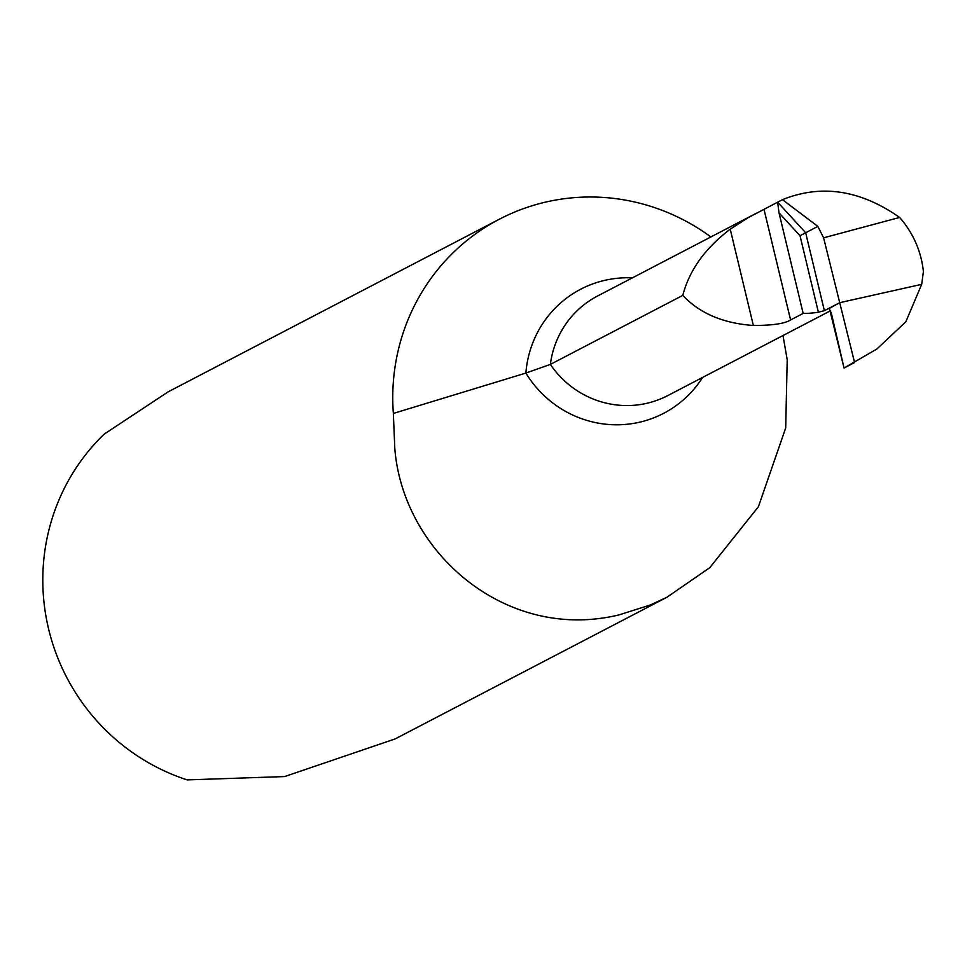 <?xml version="1.0" encoding="UTF-8"?>
<svg xmlns="http://www.w3.org/2000/svg" width="972" height="972" viewBox="0 0 972 972"><rect width="100%" height="100%" fill="white"/><g stroke="black" fill="none" stroke-linecap="round" stroke-linejoin="round"><path stroke-width="1.46" d="M782.995 335.534L787.211 359.749L785.692 427.959L758.403 506.74L709.779 567.684L666.999 597.209L650.353 604.973L619.164 614.851C506.327 642.371 403.113 552.764 394.802 448.529L393.356 413.44A206.356 200.815 -117.5 0 1 499.389 219.198A206.356 200.815 -117.5 0 1 710.872 236.949M667.011 597.221L395.142 738.927L284.626 776.567L187.195 779.896A206.356 200.815 -117.5 0 1 48.6 628.981A206.356 200.815 -117.5 0 1 104.186 434.132L168.132 391.85L499.389 219.198M682.806 295.379C699.597 313.324 723.119 323.348 753.349 325.474C772.351 325.474 784.769 323.64 790.576 319.97L803.164 313.409L779.009 212.819L777.636 202.188L748.197 217.643L730.227 229.173C705.089 248.249 689.282 270.325 682.806 295.379L550.359 364.415L525.876 373.066L393.356 413.44M782.46 199.673L777.636 202.188L805.654 232.733L824.378 310.675L839.723 302.681L854.582 362.544L844.061 368.036L831.279 312.911L828.982 308.27L839.723 302.681L921.699 284.334L839.723 302.681L823.612 237.824L899.622 217.449C860.366 189.917 821.316 184 782.46 199.673L817.829 226.391L823.612 237.824M899.622 217.449C913.243 233.061 921.164 251.092 923.4 271.553L921.699 284.334L905.831 321.793L876.89 348.997L844.061 368.036L829.408 308.379L839.723 302.681L854.582 362.544M824.378 310.675L818.388 312.194A92.862 90.372 -117.5 0 1 803.164 313.409M817.829 226.391L800.017 235.722L779.009 212.819M632.383 277.858A106.677 103.822 -117.5 0 0 525.876 373.066A106.677 103.822 62.5 0 0 639.212 422.285A106.677 103.822 62.5 0 0 702.598 377.44M756.204 213.318L597.586 295.998A92.862 90.372 -117.5 0 0 550.359 364.415A92.862 90.372 62.5 0 0 667.788 395.58L830.647 310.7M764.004 209.296L790.576 319.97M730.227 229.173L753.349 325.474M818.388 312.194L800.017 235.722"/></g></svg>
